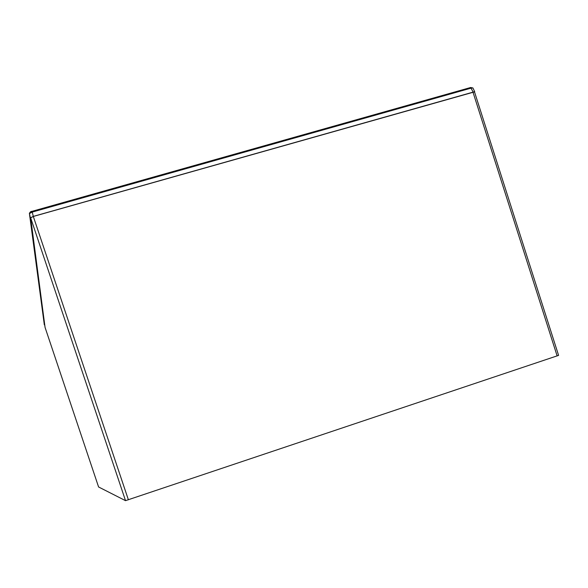 <?xml version="1.0" encoding="UTF-8"?>
<svg xmlns="http://www.w3.org/2000/svg" width="588" height="588" viewBox="0 0 588 588"><rect width="100%" height="100%" fill="white"/><g stroke="black" fill="none" stroke-linecap="round" stroke-linejoin="round"><path stroke-width="0.88" d="M474.501 91.875L33.31 216.458L30.664 217.847L45.055 327.376L98.586 486.974L125.523 500.66L558.593 355.38M45.085 327.465L30.392 217.92L33.295 216.399L474.707 91.677L472.855 87.891L471.172 88.097L32.325 212.055L29.422 213.584L30.392 217.92M474.567 92.066L474.707 91.677M45.055 327.384L98.586 486.974M472.906 88.002L470.672 87.502L473.017 91.86M44.343 324.885L29.422 213.562L44.328 324.789M30.664 217.847L125.523 500.66M33.31 216.458L128.397 499.822M472.914 91.948L557.137 355.946M32.068 211.335L470.672 87.502L32.068 211.327L33.295 216.399M30.209 212.312L32.068 211.327C30.892 211.276 30.01 212.018 29.422 213.562L29.422 213.135M558.593 355.395L474.479 91.802"/></g></svg>
